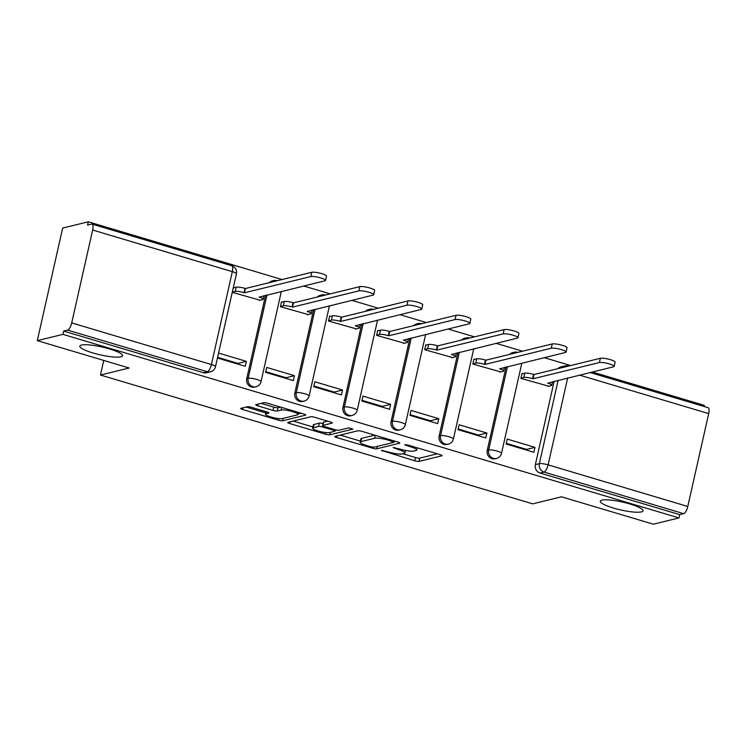 <?xml version="1.0" encoding="UTF-8"?>
<svg xmlns="http://www.w3.org/2000/svg" width="746" height="746" viewBox="0 0 746 746"><rect width="100%" height="100%" fill="white"/><g stroke="black" fill="none" stroke-linecap="round" stroke-linejoin="round"><path stroke-width="1.12" d="M381.355 450.37L414.739 460.795A3.357 0.615 -167.3 0 0 419.028 461.392L441.791 455.825A3.357 0.615 -167.3 0 0 442.042 455.666A3.357 0.615 -167.3 0 0 440.028 454.612L407.875 445.036L404.696 444.728L410.263 446.705A10.752 1.977 -167.3 0 1 416.706 450.062A10.752 1.977 -167.3 0 1 415.904 450.584L414.002 451.041A10.752 1.977 -167.3 0 1 400.276 449.148L393.114 447.497L398.504 449.577A10.752 1.977 -167.3 0 1 404.947 452.934A10.752 1.977 -167.3 0 1 404.145 453.456L402.243 453.922A10.752 1.977 -167.3 0 1 388.517 452.02L381.355 450.37M120.927 356.812A21.904 4.028 -167.3 0 0 122.558 355.749A21.904 4.028 -167.3 0 0 105.829 347.916A21.904 4.028 -167.3 0 0 81.463 345.053A21.904 4.028 -167.3 0 0 79.822 346.116A21.904 4.028 -167.3 0 0 96.551 353.958A21.904 4.028 -167.3 0 0 120.927 356.812M641.392 511.905A21.904 4.028 -167.3 0 0 643.024 510.833A21.904 4.028 -167.3 0 0 626.295 503A21.904 4.028 -167.3 0 0 601.929 500.137A21.904 4.028 -167.3 0 0 600.288 501.209A21.904 4.028 -167.3 0 0 617.017 509.042A21.904 4.028 -167.3 0 0 641.392 511.905M251.598 407.353A3.357 0.615 -167.3 0 0 247.308 406.756L240.921 408.323A3.357 0.615 -167.3 0 0 240.669 408.482A3.357 0.615 -167.3 0 0 242.683 409.526L278.398 420.175A3.357 0.615 -167.3 0 0 282.687 420.763L305.45 415.196A3.357 0.615 -167.3 0 0 305.701 415.037A3.357 0.615 -167.3 0 0 303.687 413.983L267.973 403.344A3.357 0.615 -167.3 0 0 263.683 402.756L255.971 404.64A3.357 0.615 -167.3 0 0 255.719 404.808A3.357 0.615 -167.3 0 0 257.734 405.852L273.017 410.403A3.357 0.615 -167.3 0 0 277.307 410.999L281.13 410.067A8.989 1.651 -167.3 0 1 291.126 411.233A8.989 1.651 -167.3 0 1 297.99 414.45A8.989 1.651 -167.3 0 1 297.318 414.888L282.342 418.553A8.989 1.651 -167.3 0 1 272.337 417.378A8.989 1.651 -167.3 0 1 265.473 414.161A8.989 1.651 -167.3 0 1 266.145 413.722L268.644 413.116A3.357 0.615 -167.3 0 0 268.896 412.948A3.357 0.615 -167.3 0 0 266.881 411.904L251.598 407.353M678.981 517.929L653.347 524.196L561.468 496.817L532.737 503.848L100.458 375.033L129.179 368.011L37.3 340.633L62.934 334.367L678.981 517.929L679.718 514.647L683.718 513.677L544.039 472.05A6.845 6.313 -103.7 0 1 539.349 463.648L558.129 380.339M335.047 436.363A3.357 0.615 -167.3 0 0 334.795 436.531A3.357 0.615 -167.3 0 0 336.81 437.576L372.524 448.215A3.357 0.615 -167.3 0 0 376.814 448.812L399.567 443.245A3.357 0.615 -167.3 0 0 399.819 443.087A3.357 0.615 -167.3 0 0 397.814 442.033L362.099 431.393A3.357 0.615 -167.3 0 0 357.81 430.796L335.047 436.363M325.461 434.191L289.746 423.551A3.357 0.615 -167.3 0 1 287.732 422.506A3.357 0.615 -167.3 0 1 287.984 422.339L310.746 416.781A3.357 0.615 -167.3 0 1 315.036 417.368L330.319 421.928A3.357 0.615 -167.3 0 1 332.334 422.973A3.357 0.615 -167.3 0 1 332.082 423.131L322.85 425.388A3.357 0.615 -167.3 0 0 322.598 425.556A3.357 0.615 -167.3 0 0 324.613 426.6L334.749 429.621A3.357 0.615 -167.3 0 0 339.038 430.218L348.652 427.868L352.886 429.127L329.751 434.787A3.357 0.615 -167.3 0 1 325.461 434.191L325.825 432.577M37.3 340.633L62.664 228.071L88.298 221.804L282.091 279.545M704.093 406.486L704.345 405.367L592.305 371.984M570.69 365.54L544.198 357.651M522.592 351.207L496.099 343.319M474.484 336.875L448.001 328.986M426.386 322.542L399.903 314.653M378.287 308.21L351.804 300.321M330.189 293.877L303.706 285.988M62.934 334.367L63.671 331.084L67.662 330.105A6.845 2.331 -73.4 0 0 71.719 322.915L92.653 230.038A6.845 2.331 -73.4 0 0 92.028 224.108A6.845 2.331 -73.4 0 0 91.553 224.108L87.562 225.087L88.298 221.804M679.718 514.647L540.048 473.029A6.845 6.313 -103.7 0 1 535.358 464.627L554.138 381.309M590.095 372.524L708.075 407.68A6.845 2.331 106.6 0 1 708.7 413.61L687.775 506.478A6.845 2.331 106.6 0 1 683.718 513.677M522.741 373.671L522.013 373.448L520.904 378.371L548.748 386.223M534.975 447.358L507.224 439.086L506.114 444.01L533.866 452.281L534.975 447.358L526.601 449.4L506.264 443.338M486.877 433.025L459.126 424.754L458.016 429.677L485.767 437.949L486.877 433.025L478.503 435.067L458.165 429.006M474.642 359.339L473.915 359.115L472.805 364.039L500.65 371.89M438.779 418.692L411.027 410.421L409.918 415.345L437.669 423.616L438.779 418.692L430.405 420.735L410.067 414.673M426.544 345.006L425.817 344.783L424.707 349.706L452.552 357.558M390.671 404.36L362.929 396.089L361.819 401.012L389.571 409.284L390.671 404.36L382.306 406.402L361.969 400.341M378.446 330.665L377.718 330.45L376.609 335.374L404.453 343.225M342.573 390.027L314.821 381.756L313.712 386.68L341.463 394.951L342.573 390.027L334.199 392.07L313.87 386.008M330.347 316.332L329.62 316.118L328.51 321.041L356.355 328.893M294.474 375.695L266.723 367.424L265.613 372.347L293.365 380.619L294.474 375.695L286.1 377.737L265.762 371.676M282.24 301.999L281.522 301.785L280.412 306.709L308.247 314.56M246.376 361.362L218.625 353.091L217.515 358.015L245.266 366.286L246.376 361.362L238.002 363.405L217.664 357.343M234.141 287.667L233.414 287.452L232.304 292.376L260.149 300.228M246.758 378.632L248.176 378.287A6.845 6.313 -103.7 0 0 255.971 386.773L254.554 387.118A6.845 6.313 76.3 0 1 246.758 378.632L265.539 295.313M294.856 392.965L296.274 392.62A6.845 6.313 -103.7 0 0 304.07 401.106L302.652 401.451A6.845 6.313 76.3 0 1 294.856 392.965L313.637 309.646M342.964 407.297L344.382 406.952A6.845 6.313 -103.7 0 0 352.168 415.438L350.751 415.783A6.845 6.313 76.3 0 1 342.964 407.297L361.735 323.978M391.063 421.63L392.48 421.285A6.845 6.313 -103.7 0 0 400.266 429.771L398.849 430.116A6.845 6.313 76.3 0 1 391.063 421.63L409.834 338.311M439.161 435.962L440.578 435.617A6.845 6.313 -103.7 0 0 448.365 444.103L446.957 444.448A6.845 6.313 76.3 0 1 439.161 435.962L457.932 352.644M487.259 450.295L488.677 449.95A6.845 6.313 -103.7 0 0 496.472 458.436L495.055 458.781A6.845 6.313 76.3 0 1 487.259 450.295L506.04 366.976M100.458 375.033L103.75 360.43M270.723 282.324A6.845 6.313 -103.7 0 1 273.651 280.599L272.234 280.953A6.845 6.313 76.3 0 0 269.306 282.669M318.822 296.656A6.845 6.313 -103.7 0 1 321.75 294.931L320.332 295.285A6.845 6.313 76.3 0 0 317.404 297.001M366.92 310.989A6.845 6.313 -103.7 0 1 369.848 309.264L368.431 309.618A6.845 6.313 76.3 0 0 365.503 311.334M415.028 325.321A6.845 6.313 -103.7 0 1 417.947 323.596L416.529 323.95A6.845 6.313 76.3 0 0 413.61 325.666M463.126 339.654A6.845 6.313 -103.7 0 1 466.045 337.929L464.627 338.283A6.845 6.313 76.3 0 0 461.709 339.999M511.224 353.986A6.845 6.313 -103.7 0 1 514.143 352.261L512.726 352.616A6.845 6.313 76.3 0 0 509.807 354.331M63.671 331.084L203.35 372.702A6.845 6.313 76.3 0 0 206.456 372.786L210.447 371.816A6.845 6.313 -103.7 0 1 207.341 371.722L67.662 330.105M561.897 367.685A6.845 6.313 -103.7 0 1 564.825 365.969L560.833 366.948A6.845 6.313 76.3 0 0 557.905 368.664M402.887 453.764L415.485 457.512A3.357 0.615 -167.3 0 0 419.774 458.109L437.342 453.81M394.289 441.436L395.119 441.231M340.241 435.095L360.365 441.091M370.967 446.789L373.97 447.208L393.944 442.322L388.321 440.168A10.752 1.977 -167.3 0 0 374.595 438.275L360.933 441.613A10.752 1.977 -167.3 0 0 360.131 442.136A10.752 1.977 -167.3 0 0 366.575 445.483L370.967 446.789M360.131 442.136L360.877 438.853A10.752 1.977 -167.3 0 1 361.679 438.331L374.688 435.142M312.882 426.945L293.178 421.07M327.634 421.126L323.587 422.115A3.357 0.615 -167.3 0 0 323.335 422.273L322.598 425.556M336.474 430.041L335.159 430.367M313.273 427.738A8.989 1.651 -167.3 0 0 312.602 428.167A8.989 1.651 -167.3 0 0 319.465 431.384A8.989 1.651 -167.3 0 0 329.462 432.559L334.74 431.272A3.357 0.615 -167.3 0 0 334.991 431.104A3.357 0.615 -167.3 0 0 332.977 430.06L322.841 427.038A3.357 0.615 -167.3 0 0 318.551 426.442L313.273 427.738L314.01 424.455A8.989 1.651 -167.3 0 0 313.339 424.884L312.602 428.167M323.037 423.607A3.357 0.615 -167.3 0 0 319.288 423.159L318.551 426.442M314.01 424.455L319.288 423.159M261.156 403.372L273.754 407.12A3.357 0.615 -167.3 0 0 278.044 407.717L280.571 407.102M298.12 413.89L300.992 413.191M246.115 407.046L265.762 412.902M521.92 373.867L524.802 373.168A6.845 1.259 12.7 0 1 533.549 374.371L534.005 374.511L533.045 378.772L532.579 378.642A6.845 1.259 -167.3 0 0 523.841 377.429L520.96 378.138M547.928 386.428L551.285 385.607A6.845 1.259 -167.3 0 0 551.788 385.272A6.845 1.259 -167.3 0 0 547.695 383.136L613.566 366.78A7.87 1.445 -167.3 0 0 614.154 366.398A7.87 1.445 -167.3 0 0 608.139 363.582A7.87 1.445 -167.3 0 0 599.383 362.556L533.045 378.772M534.005 374.511L600.343 358.285A7.87 1.445 12.7 0 1 609.1 359.311A7.87 1.445 12.7 0 1 615.114 362.127L614.154 366.398M473.822 359.535L476.703 358.826A6.845 1.259 12.7 0 1 485.441 360.038L485.907 360.178L484.947 364.44L484.48 364.309A6.845 1.259 -167.3 0 0 475.743 363.097L472.861 363.806M499.829 372.095L503.186 371.275A6.845 1.259 -167.3 0 0 503.69 370.939A6.845 1.259 -167.3 0 0 499.596 368.804L565.468 352.448A7.87 1.445 -167.3 0 0 566.055 352.065A7.87 1.445 -167.3 0 0 560.041 349.249A7.87 1.445 -167.3 0 0 551.285 348.223L484.947 364.44M485.907 360.178L552.245 343.953A7.87 1.445 12.7 0 1 561.001 344.978A7.87 1.445 12.7 0 1 567.016 347.795L566.055 352.065M425.724 345.202L428.605 344.493A6.845 1.259 12.7 0 1 437.342 345.706L437.809 345.846L436.848 350.107L436.382 349.977A6.845 1.259 -167.3 0 0 427.644 348.764L424.763 349.473M451.731 357.763L455.079 356.942A6.845 1.259 -167.3 0 0 455.592 356.607A6.845 1.259 -167.3 0 0 451.489 354.471L517.37 338.115A7.87 1.445 -167.3 0 0 517.957 337.733A7.87 1.445 -167.3 0 0 511.942 334.917A7.87 1.445 -167.3 0 0 503.186 333.891L436.848 350.107M437.809 345.846L504.147 329.62A7.87 1.445 12.7 0 1 512.903 330.646A7.87 1.445 12.7 0 1 518.918 333.462L517.957 337.733M377.625 330.87L380.507 330.161A6.845 1.259 12.7 0 1 389.244 331.373L389.71 331.513L388.75 335.775L388.284 335.635A6.845 1.259 -167.3 0 0 379.537 334.432L376.665 335.14M403.633 343.43L406.98 342.61A6.845 1.259 -167.3 0 0 407.493 342.274A6.845 1.259 -167.3 0 0 403.39 340.139L469.271 323.783A7.87 1.445 -167.3 0 0 469.859 323.4A7.87 1.445 -167.3 0 0 463.844 320.584A7.87 1.445 -167.3 0 0 455.088 319.558L388.75 335.775M389.71 331.513L456.048 315.288A7.87 1.445 12.7 0 1 464.805 316.313A7.87 1.445 12.7 0 1 470.819 319.129L469.859 323.4M329.527 316.537L332.399 315.828A6.845 1.259 12.7 0 1 341.146 317.041L341.612 317.181L340.642 321.442L340.185 321.302A6.845 1.259 -167.3 0 0 331.438 320.099L328.566 320.799M355.534 329.098L358.882 328.277A6.845 1.259 -167.3 0 0 359.395 327.942A6.845 1.259 -167.3 0 0 355.292 325.806L421.173 309.45A7.87 1.445 -167.3 0 0 421.751 309.068A7.87 1.445 -167.3 0 0 415.746 306.252A7.87 1.445 -167.3 0 0 406.99 305.226L340.642 321.442M341.612 317.181L407.95 300.955A7.87 1.445 12.7 0 1 416.706 301.981A7.87 1.445 12.7 0 1 422.721 304.797L421.751 309.068M281.419 302.205L284.301 301.496A6.845 1.259 12.7 0 1 293.047 302.708L293.504 302.848L292.544 307.11L292.087 306.97A6.845 1.259 -167.3 0 0 283.34 305.767L280.459 306.466M307.436 314.765L310.784 313.945A6.845 1.259 -167.3 0 0 311.296 313.609A6.845 1.259 -167.3 0 0 307.193 311.474L373.065 295.118A7.87 1.445 -167.3 0 0 373.653 294.735A7.87 1.445 -167.3 0 0 367.647 291.919A7.87 1.445 -167.3 0 0 358.882 290.893L292.544 307.11M293.504 302.848L359.842 286.623A7.87 1.445 12.7 0 1 368.608 287.648A7.87 1.445 12.7 0 1 374.613 290.464L373.653 294.735M233.321 287.872L236.202 287.163A6.845 1.259 12.7 0 1 244.949 288.376L245.406 288.515L244.446 292.777L243.989 292.637A6.845 1.259 -167.3 0 0 235.242 291.434L232.36 292.134M259.328 300.433L262.685 299.612A6.845 1.259 -167.3 0 0 263.198 299.277A6.845 1.259 -167.3 0 0 259.095 297.141L324.967 280.785A7.87 1.445 -167.3 0 0 325.554 280.403A7.87 1.445 -167.3 0 0 319.54 277.587A7.87 1.445 -167.3 0 0 310.784 276.561L244.446 292.777M245.406 288.515L311.744 272.29A7.87 1.445 12.7 0 1 320.51 273.316A7.87 1.445 12.7 0 1 326.515 276.132L325.554 280.403M382.763 450.425L382.586 451.218M406.281 444.672L406.104 445.465M394.522 447.553L394.345 448.337M71.719 322.915L211.398 364.533L232.323 271.656L92.653 230.038M535.358 464.627L539.349 463.648A6.845 1.259 -167.3 0 1 548.096 464.861L687.775 506.478M567.669 378.008L548.096 464.861A6.845 2.331 106.6 0 1 544.039 472.05L540.048 473.029M708.7 413.61L579.502 375.107M255.971 386.773A6.845 6.845 0 0 0 261.025 381.626A6.845 1.259 12.7 0 0 256.922 379.49A6.845 1.259 12.7 0 0 248.176 378.287L266.956 294.968M304.07 401.106A6.845 6.845 0 0 0 309.124 395.958A6.845 1.259 12.7 0 0 305.021 393.823A6.845 1.259 12.7 0 0 296.274 392.62L315.054 309.301M352.168 415.438A6.845 6.845 0 0 0 357.222 410.291A6.845 1.259 12.7 0 0 353.119 408.155A6.845 1.259 12.7 0 0 344.382 406.952L363.153 323.633M400.266 429.771A6.845 6.845 0 0 0 405.32 424.623A6.845 1.259 12.7 0 0 401.217 422.497A6.845 1.259 12.7 0 0 392.48 421.285L411.251 337.966M448.365 444.103A6.845 6.845 0 0 0 453.419 438.956A6.845 1.259 12.7 0 0 449.316 436.83A6.845 1.259 12.7 0 0 440.578 435.617L459.35 352.298M496.472 458.436A6.845 6.845 0 0 0 501.517 453.288A6.845 1.259 12.7 0 0 497.423 451.162A6.845 1.259 12.7 0 0 488.677 449.95L507.457 366.631M203.35 372.702L207.341 371.722A6.845 2.331 106.6 0 0 211.398 364.533A6.845 1.259 12.7 0 1 215.501 366.668L236.426 273.791A6.845 6.845 0 0 0 231.708 265.725L92.028 224.108M231.708 265.725A6.845 2.331 -73.4 0 1 232.323 271.656A6.845 1.259 12.7 0 1 236.426 273.791M568.471 366.081A6.845 2.331 -73.4 0 0 568.405 366.053A6.845 6.845 0 0 0 564.825 365.969M398.709 448.682L398.504 449.577M410.468 445.81L410.263 446.705M419.774 458.109L419.028 461.392M415.485 457.512L414.739 460.795M377.364 446.378L376.814 448.812M372.758 447.18L372.524 448.215M337.201 435.841L336.81 437.576M392.909 440.578L392.713 441.473M388.526 439.263L388.321 440.168M375.257 435.319L374.595 438.275M361.679 438.331L360.933 441.613M290.138 421.816L289.746 423.551M323.587 422.115L322.85 425.388M330.301 432.354L329.751 434.787M333.182 429.155L332.977 430.06M323.074 426.013L322.841 427.038M266.583 411.811L266.145 413.722M281.718 407.447L281.13 410.067M278.044 407.717L277.307 410.999M273.754 407.12L273.017 410.403M258.125 404.118L257.734 405.852M283.238 418.329L282.687 420.763M278.762 418.571L278.398 420.175M243.075 407.792L242.683 409.526M533.549 374.371L532.579 378.642M524.802 373.168L523.841 377.429M600.343 358.285L599.383 362.556M485.441 360.038L484.48 364.309M476.703 358.826L475.743 363.097M552.245 343.953L551.285 348.223M437.342 345.706L436.382 349.977M428.605 344.493L427.644 348.764M504.147 329.62L503.186 333.891M389.244 331.373L388.284 335.635M380.507 330.161L379.537 334.432M456.048 315.288L455.088 319.558M341.146 317.041L340.185 321.302M332.399 315.828L331.438 320.099M407.95 300.955L406.99 305.226M293.047 302.708L292.087 306.97M284.301 301.496L283.34 305.767M359.842 286.623L358.882 290.893M244.949 288.376L243.989 292.637M236.202 287.163L235.242 291.434M311.744 272.29L310.784 276.561M517.799 352.373A6.845 6.845 0 0 0 514.143 352.261M521.846 363.115L501.517 453.288M469.7 338.041A6.845 6.845 0 0 0 466.045 337.929M473.747 348.783L453.419 438.956M421.602 323.708A6.845 6.845 0 0 0 417.947 323.596M425.64 334.45L405.32 424.623M373.504 309.376A6.845 6.845 0 0 0 369.848 309.264M377.541 320.118L357.222 410.291M325.405 295.043A6.845 6.845 0 0 0 321.75 294.931M329.443 305.785L309.124 395.958M277.307 280.71A6.845 6.845 0 0 0 273.651 280.599M281.345 291.453L261.025 381.626M210.447 371.816A6.845 6.845 0 0 0 215.501 366.668M405.507 450.425L404.947 452.934M417.21 447.814L416.706 450.062M394.392 441.017L394.121 442.21M335.29 429.771L334.991 431.104M266.042 411.652L265.473 414.161M298.447 412.426L297.99 414.45M552.6 381.691L551.788 385.272M504.501 367.358L503.69 370.939M456.403 353.026L455.592 356.607M408.304 338.693L407.493 342.274M360.206 324.361L359.395 327.942M312.098 310.028L311.296 313.609M264 295.696L263.198 299.277"/></g></svg>
